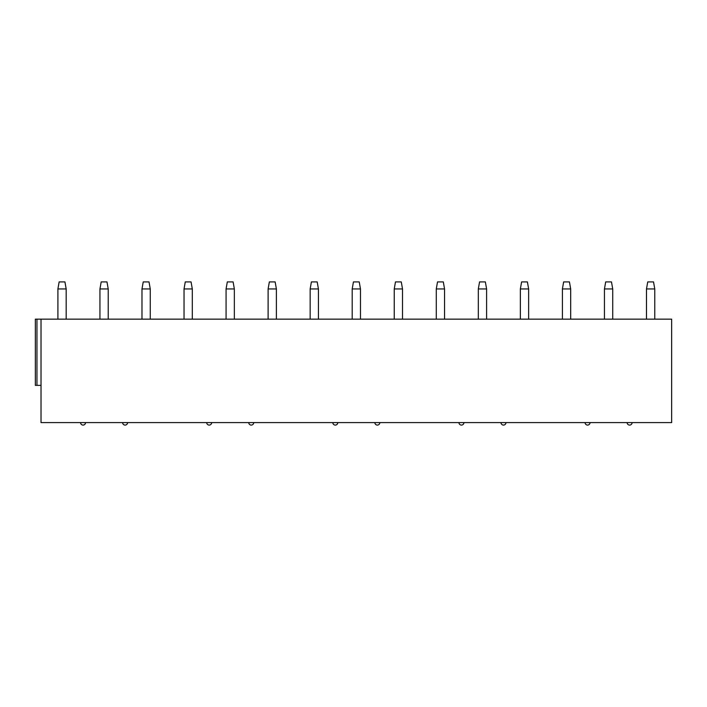 <?xml version="1.0" encoding="UTF-8"?>
<svg xmlns="http://www.w3.org/2000/svg" width="707" height="707" viewBox="0 0 707 707"><rect width="100%" height="100%" fill="white"/><g stroke="black" fill="none" stroke-linecap="round" stroke-linejoin="round"><path stroke-width="1.06" d="M671.65 319.157L671.65 422.6L41.024 422.6L41.024 319.157L671.65 319.157M35.35 319.157L35.35 385.359L35.35 319.157L41.024 319.157M57.903 288.951L59.141 281.916L64.938 281.916L66.175 288.951L57.903 288.951L57.903 319.157M99.943 288.951L101.189 281.916L106.978 281.916L108.224 288.951L99.943 288.951L99.943 319.157M141.983 288.951L143.229 281.916L149.018 281.916L150.264 288.951L141.983 288.951L141.983 319.157M184.032 288.951L185.269 281.916L191.067 281.916L192.304 288.951L184.032 288.951L184.032 319.157M226.072 288.951L227.309 281.916L233.107 281.916L234.344 288.951L226.072 288.951L226.072 319.157M268.112 288.951L269.358 281.916L275.147 281.916L276.393 288.951L268.112 288.951L268.112 319.157M310.152 288.951L311.398 281.916L317.187 281.916L318.433 288.951L310.152 288.951L310.152 319.157M352.201 288.951L353.438 281.916L359.236 281.916L360.473 288.951L352.201 288.951L352.201 319.157M394.241 288.951L395.478 281.916L401.276 281.916L402.513 288.951L394.241 288.951L394.241 319.157M436.281 288.951L437.518 281.916L443.316 281.916L444.553 288.951L436.281 288.951L436.281 319.157M478.321 288.951L479.567 281.916L485.356 281.916L486.602 288.951L478.321 288.951L478.321 319.157M520.361 288.951L521.607 281.916L527.395 281.916L528.642 288.951L520.361 288.951L520.361 319.157M562.41 288.951L563.647 281.916L569.444 281.916L570.682 288.951L562.41 288.951L562.41 319.157M604.45 288.951L605.687 281.916L611.484 281.916L612.722 288.951L604.45 288.951L604.45 319.157M35.35 385.359L41.024 385.359M80.58 422.6A2.483 2.483 0 0 0 83.064 425.084A2.483 2.483 0 0 0 85.547 422.6M122.62 422.6A2.483 2.483 0 0 0 125.104 425.084A2.483 2.483 0 0 0 127.587 422.6M206.709 422.6A2.483 2.483 0 0 0 209.184 425.084A2.483 2.483 0 0 0 211.667 422.6M248.749 422.6A2.483 2.483 0 0 0 251.232 425.084A2.483 2.483 0 0 0 253.716 422.6M332.829 422.6A2.483 2.483 0 0 0 335.312 425.084A2.483 2.483 0 0 0 337.796 422.6M374.869 422.6A2.483 2.483 0 0 0 377.352 425.084A2.483 2.483 0 0 0 379.836 422.6M458.958 422.6A2.483 2.483 0 0 0 461.441 425.084A2.483 2.483 0 0 0 463.925 422.6M500.998 422.6A2.483 2.483 0 0 0 503.481 425.084A2.483 2.483 0 0 0 505.965 422.6M585.087 422.6A2.483 2.483 0 0 0 587.57 425.084A2.483 2.483 0 0 0 590.045 422.6M627.127 422.6A2.483 2.483 0 0 0 629.61 425.084A2.483 2.483 0 0 0 632.093 422.6M646.49 288.951L647.736 281.916L653.524 281.916L654.77 288.951L646.49 288.951L646.49 319.157M36.95 319.157L36.95 385.359M66.175 288.951L66.175 319.157M108.224 288.951L108.224 319.157M150.264 288.951L150.264 319.157M192.304 288.951L192.304 319.157M234.344 288.951L234.344 319.157M276.393 288.951L276.393 319.157M318.433 288.951L318.433 319.157M360.473 288.951L360.473 319.157M402.513 288.951L402.513 319.157M444.553 288.951L444.553 319.157M486.602 288.951L486.602 319.157M528.642 288.951L528.642 319.157M570.682 288.951L570.682 319.157M612.722 288.951L612.722 319.157M654.77 288.951L654.77 319.157"/></g></svg>
